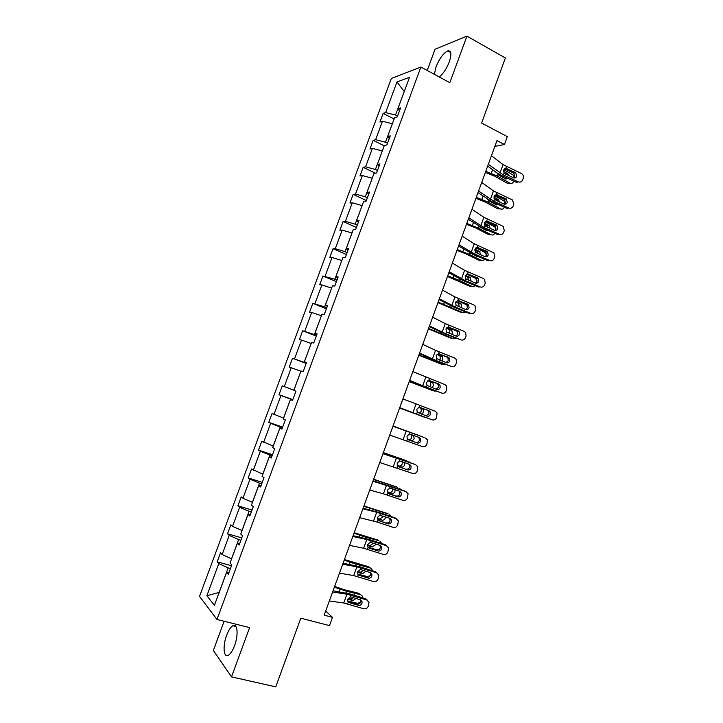 <?xml version="1.0" encoding="UTF-8"?>
<svg xmlns="http://www.w3.org/2000/svg" width="723" height="723" viewBox="0 0 723 723"><rect width="100%" height="100%" fill="white"/><g stroke="black" fill="none" stroke-linecap="round" stroke-linejoin="round"><path stroke-width="1.08" d="M234.523 645.756C238.671 634.93 237.515 622.702 232.815 625.738C230.601 627.094 228.549 630.266 226.651 635.246C222.576 645.802 223.534 658.346 228.378 655.273C230.574 653.908 232.625 650.736 234.523 645.756M439.277 76.972C443.19 73.845 446.525 68.821 449.263 61.916C451.821 54.062 451.324 50.393 447.781 50.899C443.407 53.104 439.494 58.427 436.023 66.877L434.378 74.324M224.112 621.265L213.357 650.438L231.505 676.873L249.607 627.618L216.981 619.484L420.894 67.04L449.823 82.675L466.922 36.15L435.038 49.254L427.221 70.456M466.922 36.15L505.377 57.994L481.617 123.046L507.329 136.638L504.464 144.528L496.954 140.596L324.175 615.165L332.517 617.361L325.684 611.007M231.505 676.873L275.752 686.85L300.822 618.183L329.507 625.621L332.517 617.361M420.894 67.04L391.351 78.445L199.539 596.367L216.981 619.484M230.447 568.513L228.179 567.898L219.105 592.471L206.895 595.698L218.771 563.606L217.162 561.807L231.477 565.738M228.179 567.898L218.771 563.606M240.904 540.217L238.644 539.575L231.541 558.807L222.115 554.559L220.497 552.815L217.162 561.807M222.115 554.559L229.209 535.4L227.537 533.773L241.762 537.876M251.324 512.001L249.083 511.324L241.997 530.51L232.544 526.38L230.863 524.799L227.537 533.773M232.544 526.38L239.611 507.275L237.894 505.811L252.029 510.077M261.717 483.859L259.494 483.154L252.426 502.286L242.946 498.274L241.202 496.864L237.894 505.811M242.946 498.274L249.995 479.222L248.215 477.921L262.268 482.358M272.083 455.788L269.878 455.056L262.82 474.143L251.514 469.001L248.215 477.921M253.312 470.248L260.343 451.242L258.509 450.104L272.481 454.713M282.422 427.799L280.226 427.04L273.195 446.073L261.798 441.202L258.509 450.104M263.66 442.295L270.664 423.344L268.775 422.368L282.666 427.139M292.734 399.882L290.556 399.096L283.543 418.075L272.056 413.493L268.775 422.368M273.972 414.415L280.967 395.517L279.015 394.695L292.824 399.638M300.904 371.251L293.854 390.158L282.286 385.847L279.015 394.695M284.256 386.615L291.233 367.763L289.227 367.103L292.499 358.274L306.2 363.434M311.179 343.452L304.139 362.313L292.499 358.274M294.514 358.879L301.473 340.081L299.412 339.584L302.675 330.782L316.294 336.105M321.419 315.734L314.406 334.541L302.675 330.782M304.754 331.224L311.685 312.481L309.571 312.137L312.824 303.353L326.362 308.838M331.631 288.088L324.636 306.841L312.824 303.353M314.957 303.642L321.88 284.943L319.702 284.763L322.946 276.005L336.403 281.654M341.816 260.515L334.848 279.223L322.946 276.005M325.133 276.141L332.038 257.487L329.805 257.46L333.041 248.721L346.425 254.532M351.984 233.023L345.025 251.667L335.282 248.703L333.041 248.721M335.282 248.703L342.169 230.104L339.891 230.23L343.109 221.518L356.412 227.492M362.115 205.594L355.174 224.193L345.413 221.337L343.109 221.518M345.413 221.337L352.273 202.783L349.941 203.073L353.158 194.379L366.371 200.515M372.218 178.238L365.296 196.792L355.508 194.044L353.158 194.379M355.508 194.044L362.359 175.544L359.964 175.978L363.172 167.311L375.391 173.168M382.304 150.962L375.4 169.462L365.576 166.832L363.172 167.311M365.576 166.832L372.408 148.378L369.968 148.965L373.167 140.325L384.211 145.775M392.354 123.75L385.467 142.205L375.626 139.684L373.167 140.325M375.626 139.684L382.431 121.274L379.937 122.015L383.127 113.403L394.116 118.988M404.238 91.577L395.517 115.02L385.639 112.607L383.127 113.403M385.639 112.607L396.972 81.97L409.525 77.289L397.894 108.757L400.578 107.908L397.27 116.873L394.604 117.659L387.618 136.575L390.248 135.888L386.922 144.871L384.32 145.504L377.316 164.464L379.882 163.94L376.556 172.951L373.999 173.421L366.977 192.426L369.489 192.074L366.154 201.111L363.66 201.41L356.62 220.47L359.069 220.28L355.725 229.336L353.294 229.48L346.227 248.595L348.622 248.567L345.269 257.65L342.892 257.623L335.806 276.792L338.147 276.927L334.785 286.037L332.463 285.838L325.359 305.061L327.646 305.368L324.275 314.505L322.006 314.144L314.885 333.411L317.108 333.89L313.728 343.045L311.523 342.512L304.383 361.843L306.543 362.485L303.154 371.676L301.012 370.971L293.854 390.348L295.951 391.17L292.553 400.37L290.465 399.503L283.289 418.933L285.332 419.918L281.925 429.155L279.9 428.106L272.698 447.6L274.686 448.757L271.261 458.021L269.299 456.8L262.078 476.34L264.003 477.677L260.569 486.959L258.671 485.567L251.432 505.16L253.294 506.669L249.851 515.978L248.007 514.415L240.75 534.062L242.548 535.743L239.105 545.088L237.325 543.344L230.041 563.045L231.785 564.907L228.323 574.27L226.606 572.354L214.406 605.359L206.895 595.698M239.756 543.325L237.325 543.344M238.644 539.575L229.209 535.4M250.384 514.541L248.007 514.415M249.083 511.324L239.611 507.275M260.985 485.838L258.671 485.567M259.494 483.154L249.995 479.222M271.559 457.216L269.299 456.8M269.878 455.056L260.343 451.242M282.106 428.667L279.9 428.106M280.226 427.04L270.664 423.344M292.616 400.199L290.465 399.503M290.556 399.096L280.967 395.517M300.849 371.224L291.233 367.763M306.462 362.72L304.383 361.843M306.308 363.127L304.139 362.313M311.116 343.434L301.473 340.081M316.909 334.433L314.885 333.411M316.557 335.382L314.406 334.541M321.364 315.716L311.685 312.481M327.329 306.218L325.359 305.061M326.778 307.709L324.636 306.841M331.577 288.07L321.88 284.943M337.722 278.084L335.806 276.792M336.972 280.117L334.848 279.223M341.762 260.497L332.038 257.487M348.088 250.022L346.227 248.595M347.139 252.589L345.025 251.667M351.92 232.996L342.169 230.104M358.427 222.042L356.62 220.47M357.279 225.142L355.174 224.193M362.06 205.567L352.273 202.783M368.73 194.135L366.977 192.426M367.392 197.768L365.296 196.792M372.164 178.21L362.359 175.544M379.015 166.299L377.316 164.464M377.478 170.456L375.4 169.462M382.241 150.935L372.408 148.378M389.263 138.536L387.618 136.575M387.537 143.226L385.467 142.205M392.3 123.723L382.431 121.274M399.494 110.854L397.894 108.757M494.848 146.371L504.464 144.528M397.569 116.069L395.517 115.02M404.256 91.523L396.972 81.97M229.092 572.191L226.606 572.354M491.441 155.734L503.045 164.582L521.753 173.683C523.271 174.83 523.759 176.349 523.235 178.247L522.63 179.919C521.708 181.862 520.28 182.512 518.337 181.853L503.407 174.975L504.067 173.168L503.642 170.131L505.802 168.378L515.598 172.589L516.773 176.24C516.041 177.795 514.893 178.31 513.339 177.786L504.067 173.168M487.682 166.064L496.448 172.598L501.581 175.526L516.457 182.368L518.337 181.853M488.323 164.293L503.407 174.975M514.044 177.994L514.893 176.783L513.728 173.149L504.546 168.866L507.067 168.613M485.377 172.39L494.695 176.177L507.23 183.208L509.941 183.163C511.577 183.841 512.833 183.226 513.71 181.319L513.773 181.13M485.775 171.288L497.379 176.096L509.941 183.163M503.823 169.733L513.122 175.038L514.523 177.497M508.251 178.59L505.82 179.051L498.048 174.65L496.981 172.978M505.449 174.153L507.736 173.755L503.443 171.315M507.736 173.755L509.019 175.797M505.395 178.816L506.154 177.632M504.311 173.43L505.034 173.845M481.708 182.467L493.475 190.917L512.517 199.991L513.764 204.383L513.158 206.064C512.236 208.007 510.8 208.667 508.856 208.025L493.863 201.274L494.523 199.458L494.089 196.43L496.258 194.65L506.299 198.924L507.284 202.431C506.543 203.994 505.395 204.519 503.832 204.003L494.523 199.458M478.002 192.634L492.065 201.708L507.013 208.423L508.856 208.025M478.581 191.053L493.863 201.274M504.446 204.184L505.44 202.856L504.455 199.367L495.11 195.056M471.947 209.272L483.886 217.325L503.235 226.38L504.283 230.583L503.669 232.264C502.747 234.225 501.301 234.885 499.349 234.261L484.283 227.637L484.943 225.811L484.509 222.792L486.696 220.994L496.945 225.332L497.767 228.685C497.026 230.248 495.87 230.782 494.297 230.276L484.943 225.811M468.305 219.277L482.53 227.953L497.541 234.55L499.349 234.261M468.811 217.885L484.283 227.637M494.803 230.438L495.969 228.992L495.147 225.657L485.675 221.328M475.942 198.31L485.287 202.069L497.921 208.884L500.596 208.929C502.16 209.571 503.407 208.992 504.311 207.212M476.303 197.325L487.935 202.088L500.596 208.929M494.487 195.68L503.913 200.867L505.214 203.344M498.617 204.654L496.439 204.898L488.875 200.804L487.673 199.385M496.764 200.813L495.689 199.584L498.364 199.593L493.917 197.162M498.364 199.593L499.701 202.142M495.942 204.627L496.638 203.759M494.098 198.708L495.689 199.584M466.48 224.293L475.851 228.025L488.585 234.614L491.224 234.758C492.652 235.346 493.845 234.876 494.794 233.348M466.796 223.425L478.463 228.143L491.224 234.758M485.178 221.717L494.668 226.769L495.879 229.209M488.902 230.754L487.031 230.809L478.87 226.444M487.627 227.338L486.326 225.377L488.965 225.486L484.419 223.1M488.965 225.486L490.284 228.513M486.452 230.501L487.031 229.932M484.338 224.338L486.326 225.377M462.16 236.15L474.261 243.796L493.908 252.833L494.767 256.846L494.152 258.536C493.231 260.497 491.785 261.175 489.814 260.569L474.686 254.062L475.354 252.237L474.912 249.227L477.108 247.411L486.706 251.215L487.555 251.803L488.224 255.002C487.483 256.575 486.326 257.117 484.744 256.629L475.354 252.237M458.581 245.992L472.978 254.27L488.052 260.75L489.814 260.569M459.024 244.781L474.686 254.062M485.124 256.755L486.462 255.201L485.802 252.02L476.231 247.664M456.999 250.339L466.389 254.035L479.222 260.416L481.834 260.651L485.223 259.53M457.27 249.589L468.974 254.261L481.834 260.651M475.924 247.853L484.844 252.345L486.516 255.056M478.292 253.845L476.936 251.243L479.539 251.45L474.948 249.137M479.539 251.45L480.777 254.921M479.069 256.882L477.605 256.782L469.534 252.698L468.974 254.261M474.722 250.131L476.936 251.243M452.354 263.1L464.618 270.33L483.325 278.482L484.546 279.367L485.232 283.181L484.618 284.871C483.687 286.841 482.232 287.537 480.262 286.941L465.061 280.56L465.729 278.726L465.287 275.725L467.483 273.89L477.135 277.614L478.129 278.346L478.662 281.392C477.912 282.964 476.746 283.515 475.165 283.045L465.729 278.726M448.829 272.779L463.389 280.651L478.536 287.004L480.262 286.941M449.2 271.749L465.061 280.56M475.4 283.127L476.936 281.482L476.403 278.454L466.769 274.071M447.492 276.457L469.842 286.281L472.417 286.615L475.58 285.766M447.718 275.815L459.457 280.443L472.417 286.615M466.742 274.089L475.436 278.292L477.099 280.795M468.82 280.37L467.519 277.171L470.095 277.478L465.495 275.255M470.095 277.478L471.188 281.364M469.01 283.009L465.205 281.41M465.187 276.05L467.519 277.171M442.512 290.113L454.957 296.936L473.755 304.898L475.128 305.956L475.671 309.589L475.056 311.279C474.125 313.258 472.661 313.954 470.682 313.384L455.418 307.121L456.086 305.287L455.635 302.295L457.849 300.434L467.537 304.085L468.658 304.961L469.073 307.844C468.323 309.426 467.157 309.986 465.567 309.525L456.086 305.287M439.051 299.629L453.782 307.103L468.992 313.33L470.682 313.384M439.358 298.789L455.418 307.121M465.648 309.552L467.383 307.817L466.968 304.952L457.316 300.56M437.957 302.639L460.434 312.209L462.973 312.643L465.874 312.056M438.147 302.115L462.973 312.643M462.928 302.874L466.001 304.293L467.438 305.874M459.222 306.923L458.725 303.624L458.084 303.163L460.623 303.57L456.077 301.473M460.623 303.57L461.265 304.031L461.5 307.853M455.725 302.078L458.084 303.163M432.652 317.207L445.26 323.615L464.157 331.387L465.666 332.607L466.082 336.05L465.467 337.749C464.537 339.738 463.072 340.452 461.084 339.891L445.748 333.755L446.416 331.911L445.955 328.929L448.179 327.049L457.912 330.619L459.141 331.631L459.457 334.369C458.707 335.951 457.532 336.52 455.933 336.078L446.416 331.911M429.245 326.552L444.148 333.619L461.084 339.891M429.489 325.901L445.748 333.755M455.851 336.041L457.813 334.225L457.496 331.505L447.853 327.112M428.396 328.884L450.998 338.201L456.086 338.391M428.549 328.486L453.511 338.735M457.804 331.532L457.433 331.017M449.498 333.493L449.345 329.76L448.622 329.218L451.125 329.724L446.697 327.772M451.125 329.724L451.857 330.266L452.327 333.366L451.73 334.388M446.326 328.215L448.622 329.218M422.765 344.365L435.544 350.357L454.541 357.939L456.168 359.322L456.475 362.594L455.861 364.293C454.921 366.281 453.448 367.004 451.45 366.462L436.05 360.461L436.719 358.608L436.258 355.635L438.49 353.737L448.26 357.225L449.589 358.364L449.823 360.958C449.064 362.548 447.889 363.127 446.281 362.693L436.719 358.608M419.421 353.547L434.496 360.208L451.45 366.462M419.593 353.086L436.05 360.461M445.992 362.575L448.215 360.705L447.98 358.12L446.66 356.99L438.4 353.746M418.816 355.201L441.545 364.256L446.19 364.763M418.924 354.912L444.021 364.889M448.603 358.219L448.052 357.243M439.629 360.09L440.343 358.942L439.936 355.951L439.132 355.345L441.608 355.951L437.361 354.171M441.608 355.951L442.413 356.556L442.819 359.557L441.834 360.958M437.008 354.46L439.132 355.345M412.851 371.595L444.898 384.564L446.624 386.091L446.841 389.191L446.218 390.899C445.278 392.896 443.805 393.637 441.798 393.104L426.326 387.23L426.995 385.377L426.534 382.413L428.775 380.488L438.59 383.895L440 385.16L440.153 387.618C439.403 389.218 438.219 389.805 436.602 389.381L426.995 385.377M409.57 380.605L441.798 393.104M409.67 380.334L426.326 387.23M436.05 389.173L438.59 387.248L438.427 384.799L437.026 383.551L428.983 380.47M409.209 381.581L432.065 390.384L436.168 391.17M409.272 381.41L434.514 391.116M429.579 386.706L430.845 385.097L430.501 382.214L429.625 381.536L432.065 382.241L428.124 380.669M432.065 382.241L432.95 382.919L433.294 385.82L431.803 387.546M427.817 380.813L429.625 381.536M402.91 398.897L435.228 411.251L437.044 412.923L436.556 417.578C435.617 419.584 434.134 420.325 432.119 419.819L416.584 414.071L417.252 412.209L416.782 409.254L419.033 407.311L428.893 410.637L430.375 412.011L430.465 414.342C429.706 415.951 428.522 416.547 426.904 416.132L417.252 412.209M399.692 407.745L432.119 419.819M399.72 407.664L416.584 414.071M425.955 415.779L428.938 413.863L428.838 411.541L427.374 410.176L419.656 407.293M392.941 426.263L424.148 437.469M392.96 426.218L424.021 437.424M389.742 435.056L422.413 446.597C424.437 447.094 425.928 446.335 426.877 444.32L427.42 439.81L425.531 438.011M408.423 439.792L407.23 438.789L407.004 436.168L409.263 434.207L410.583 434.333L419.168 437.451L420.705 438.924L420.75 441.138C419.991 442.747 418.798 443.353 417.171 442.955L408.025 439.584M415.698 442.349C417.316 442.747 418.509 442.142 419.268 440.542L419.223 438.337L418.111 437.063M408.576 439.855L417.171 442.955M382.955 453.71L414.948 464.428M383.036 453.475L414.342 464.13M379.747 462.521L412.688 473.448C414.722 473.927 416.213 473.158 417.162 471.134L417.767 466.76L415.806 464.835M398.346 466.624L397.379 465.675L397.207 463.145L399.476 461.166L400.795 461.283L409.426 464.329L411.007 465.901L411.016 468.007C410.257 469.625 409.055 470.239 407.42 469.851L397.876 466.281M405.992 469.128C407.618 469.507 408.811 468.902 409.57 467.284L409.561 465.196L408.811 464.112M398.789 466.823L407.42 469.851M372.932 481.229L405.675 491.513M373.095 480.795L404.636 490.917M369.715 490.067L383.416 493.818L402.937 500.37C404.979 500.831 406.48 500.045 407.429 498.02L408.079 493.764L406.064 491.73M388.269 493.493L388.974 493.854L387.501 492.625L387.383 490.203L389.661 488.197L390.989 488.305L399.656 491.279L401.283 492.941L401.256 494.939C400.488 496.556 399.286 497.189 397.641 496.818L387.835 493.104M396.249 495.969C397.885 496.34 399.087 495.716 399.846 494.107L399.322 491.161M388.974 493.854L397.641 496.818M362.892 508.82L376.701 512.282L396.294 518.698L394.912 517.758L398.355 520.831L397.668 524.97C396.71 527.004 395.21 527.799 393.158 527.356L377.334 522.123L378.021 520.244L377.533 517.325L379.819 515.291L389.851 518.301L391.523 520.036L391.459 521.943C390.7 523.569 389.489 524.202 387.844 523.85L377.831 520.018M363.118 508.188L379.168 512.508L394.912 517.758M359.665 517.677L377.334 522.123M386.489 522.892C388.134 523.244 389.336 522.612 390.095 520.994L389.733 518.255M378.183 520.406L387.844 523.85M379.132 520.958L378.021 520.244M352.815 536.484L366.805 539.521L386.498 545.738L385.151 544.681L386.733 545.82M353.113 535.662L369.345 539.548L385.151 544.681M349.58 545.368L363.633 548.26L383.353 554.414C385.413 554.839 386.922 554.035 387.88 551.992L388.603 547.953L386.498 545.738M368.097 547.374L369.263 548.133L367.7 546.769L367.655 544.518L369.95 542.467L371.288 542.557L380.027 545.386L381.735 547.203L381.645 549.019C380.876 550.646 379.665 551.297 378.012 550.953L376.701 549.869L367.826 547.013M376.701 549.869C378.346 550.212 379.557 549.57 380.325 547.944L380.09 545.404M369.263 548.133L378.012 550.953M399.584 408.034L425.856 417.56M399.602 407.98L424.979 417.406M419.204 413.276L421.328 411.324L421.039 408.531L420.09 407.79L422.503 408.594L419.087 407.302M422.503 408.594L423.452 409.345L423.741 412.146L421.482 414.125M418.888 407.338L420.09 407.79M393.014 426.073L418.481 435.309L393.023 426.046M419.096 435.635L418.481 435.309M413.565 435.418L414.162 438.536C413.429 440.135 412.354 440.768 410.935 440.452L407.645 439.277M406.805 440.976L407.483 439.114L408.567 439.521C409.986 439.846 411.053 439.204 411.785 437.623L411.26 434.577M383.298 452.752L406.877 460.849M383.353 452.607L406.552 460.705M410.149 462.648L408.911 461.708M404.482 462.584L404.564 464.997C403.823 466.597 402.747 467.248 401.319 466.959L397.352 465.621M397.207 465.332L398.979 465.928C400.406 466.227 401.482 465.576 402.214 463.976L402.232 461.789M373.565 479.503L397.56 487.347M373.664 479.232L396.981 487.076M400.858 489.616L399.304 488.179M395.065 489.706L394.939 491.523C394.198 493.131 393.113 493.8 391.667 493.529L387.302 492.146M387.212 491.712L389.372 492.399C390.809 492.67 391.893 492.002 392.625 490.402L392.806 488.929M363.796 506.326L388.206 513.936M363.94 505.928L387.392 513.502M391.423 516.593L389.679 514.713M385.486 516.837L385.287 518.12C384.546 519.738 383.452 520.415 381.997 520.171L377.352 518.789M377.334 518.219L379.729 518.933L383.009 516.891L383.199 516.077M375.02 549.326L378.509 549.805M354.008 533.212L366.082 537.361L378.807 540.605M354.198 532.697L377.777 540.009M381.88 543.615L380.036 541.319M375.797 544.012L375.608 544.78L372.309 546.877L367.456 545.531M367.555 544.835L370.077 545.54L373.43 543.253M342.72 564.22L356.891 566.823L376.674 572.842L375.373 571.667L377.108 573.014M343.091 563.199L359.494 566.669L375.373 571.667M339.476 573.131L353.701 575.589L373.52 581.545C375.589 581.952 377.108 581.138 378.075 579.087L378.825 575.147L376.674 572.842M358.021 574.405L359.367 575.381L357.758 573.945L357.749 571.785L360.054 569.706L361.401 569.787L370.185 572.544L371.911 574.424L371.812 576.159C371.035 577.804 369.824 578.454 368.161 578.12L366.886 576.927L357.831 574.098M366.886 576.927C368.54 577.252 369.76 576.602 370.528 574.975L370.393 572.625M359.367 575.381L368.161 578.12M358.256 574.225L367.257 576.556L370.131 575.725M344.193 560.171L356.303 564.274L370.357 567.989L368.134 566.579L369.363 567.356M344.428 559.53L368.134 566.579M372.255 570.682L371.929 569.299L370.357 567.989M365.251 568.477L362.422 567.591M366.001 571.233L362.584 573.655L357.596 572.363M357.84 571.55L360.388 572.209L363.542 570.456M332.589 592.029L346.941 594.198L366.832 600.018L365.567 598.725L367.438 600.271M333.041 590.808L349.625 593.854L365.567 598.725M329.345 600.958L343.75 602.991L363.669 608.739C365.748 609.137 367.266 608.305 368.233 606.254L369.01 602.395L366.832 600.018M347.944 601.5L349.453 602.693L347.808 601.202L347.817 599.114L350.14 597.017L351.486 597.09L360.307 599.774L362.069 601.717L361.943 603.371C361.175 605.024 359.946 605.684 358.283 605.368L357.054 604.048L347.826 601.256M357.054 604.048C358.716 604.365 359.927 603.705 360.705 602.069L360.66 599.909M349.453 602.693L358.283 605.368M347.718 600.958L357.551 603.316L360.614 602.286M334.351 587.193L346.498 591.251L360.66 594.731L358.472 593.212L359.873 594.189M334.632 586.434L344.347 589.724L358.472 593.212M362.557 597.804L362.286 596.095L360.66 594.731M346.498 591.251L345.91 592.851L355.996 595.797M356.114 598.499L352.842 600.506L347.763 599.277M348.206 598.355L350.673 598.951L353.511 597.704M505.802 168.378L506.462 166.561M499.982 173.023L503.045 164.582M513.411 172.969L515.282 172.417M492.607 169.733L491.297 173.339M497.939 174.559L497.379 176.096M496.258 194.65L496.918 192.833M490.402 199.376L493.475 190.917M503.949 199.06L505.784 198.617M497.532 194.876L495.165 195.02M486.696 220.994L487.356 219.177M480.804 225.802L483.886 217.325M494.46 225.215L496.258 224.88M487.971 221.211L485.811 221.247M483 196.141L481.834 199.367M488.495 200.542L487.935 202.088M473.375 222.621L472.336 225.468M479.024 226.588L478.463 228.143M477.108 247.411L477.767 245.585M471.179 252.291L474.261 243.796M484.952 251.432L486.706 251.215M478.382 247.618L476.448 247.564M463.714 249.164L462.819 251.631M467.483 273.89L468.152 272.056M461.527 278.852L464.618 270.33M475.409 277.722L477.135 277.614M468.766 274.08L467.094 273.963M454.035 275.77L453.276 277.867M459.945 279.087L459.457 280.443M457.849 300.434L458.509 298.599M451.848 305.486L454.957 296.936M465.856 304.076L467.537 304.085M459.132 300.623L457.722 300.452M444.329 302.449L443.705 304.166M450.321 305.585L449.914 306.688M448.179 327.049L448.847 325.214M442.151 332.182L445.26 323.615M456.267 330.501L457.912 330.619M449.471 327.23L448.35 327.04M434.604 329.2L434.116 330.528M440.659 332.146L440.352 333.005M438.49 353.737L439.159 351.893M432.426 358.942L435.544 350.357M446.66 356.99L448.26 357.225M439.792 353.899L438.969 353.719M424.844 356.014L424.5 356.963M430.98 358.78L430.763 359.394M428.775 380.488L429.444 378.635M422.675 385.784L425.802 377.171M437.026 383.551L438.59 383.895M430.077 380.641L429.561 380.506M415.065 382.91L414.857 383.461M419.033 407.311L419.711 405.458M412.896 412.688L416.032 404.058M427.374 410.176L428.893 410.637M409.263 434.207L409.941 432.345M403.091 439.665L406.236 431.007M399.476 461.166L400.153 459.304M397.008 467.953L397.686 466.091M393.267 466.706L396.421 458.03M389.661 488.197L390.339 486.326M387.185 495.002L387.862 493.131M383.416 493.818L386.579 485.124M379.819 515.291L380.497 513.42M373.538 521.003L376.701 512.282M369.95 542.467L370.628 540.587M367.465 549.308L368.143 547.428M363.633 548.26L366.805 539.521M410.935 440.452L408.567 439.521M388.911 454.803L388.73 455.3M401.319 466.959L398.979 465.928M385.558 483.759L385.35 484.329M379.177 481.554L378.852 482.44M391.667 493.529L389.372 492.399M375.833 510.528L375.526 511.36M369.417 508.368L368.956 509.661M381.997 520.171L379.729 518.933M366.082 537.361L365.684 538.454M359.638 535.264L359.024 536.945M372.309 546.877L370.077 545.54M360.054 569.706L360.741 567.826M357.56 576.574L358.247 574.686M353.701 575.589L356.891 566.823M356.303 564.274L355.806 565.621M349.833 562.214L349.073 564.302M362.584 573.655L360.388 572.209M350.14 597.017L350.827 595.137M347.636 603.904L348.323 602.015M343.75 602.991L346.941 594.198M340 589.245L339.096 591.73M352.842 600.506L350.673 598.951M235.969 626.516L232.815 625.738M450.691 52.508L447.781 50.899M513.728 173.149L515.598 172.589M505.196 173.945L507.898 173.863M504.455 199.367L506.299 198.924M495.147 225.657L496.945 225.332M495.96 199.756L498.626 199.765M486.687 225.621L489.335 225.73M485.802 252.02L487.555 251.803M477.397 251.559L480.009 251.767M476.403 278.454L478.129 278.346M468.07 277.56L470.655 277.867M466.968 304.952L468.658 304.961M458.725 303.624L461.265 304.031M457.496 331.505L459.141 331.631M449.345 329.76L451.857 330.266M447.98 358.12L449.589 358.364M439.936 355.951L442.413 356.556M438.427 384.799L440 385.16M430.501 382.214L432.95 382.919M428.838 411.541L430.375 412.011M419.223 438.337L420.705 438.924M409.561 465.196L411.007 465.901M399.873 492.11L401.283 492.941M390.158 519.096L391.523 520.036M380.406 546.136L381.735 547.203M421.039 408.531L423.452 409.345M411.541 434.921L413.927 435.824M370.628 573.24L371.911 574.424M360.822 600.415L362.069 601.717M354.442 594.893L355.535 595.662"/></g></svg>
